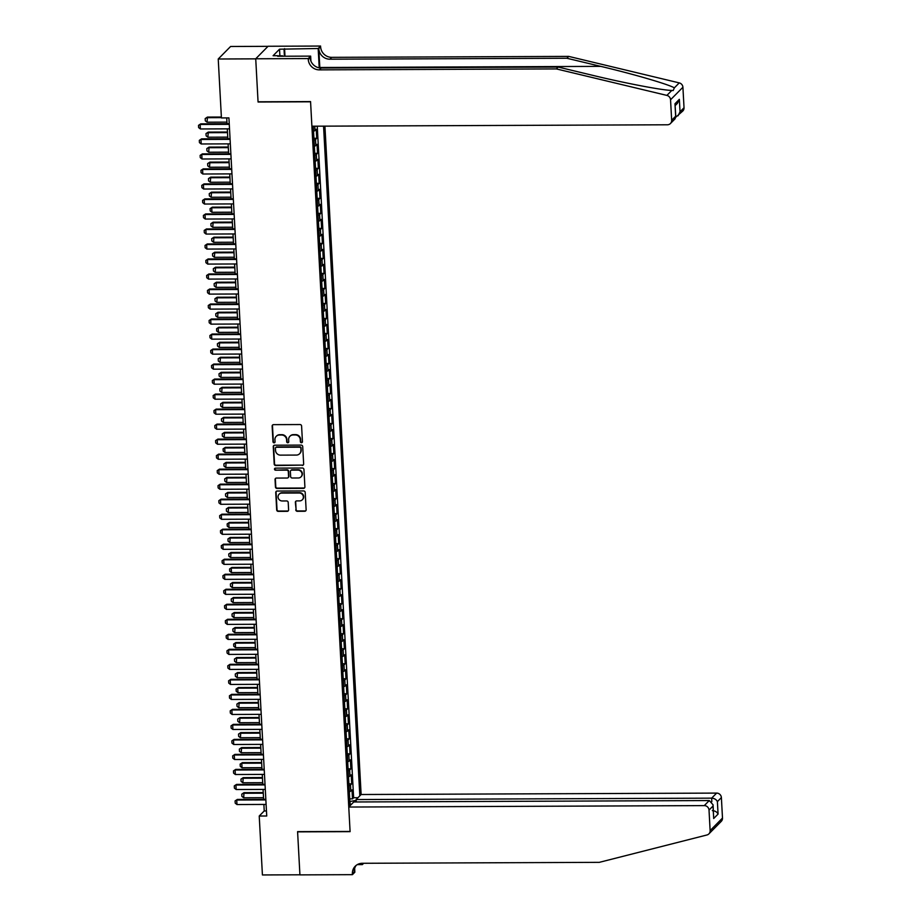 <?xml version="1.0" encoding="UTF-8"?>
<svg xmlns="http://www.w3.org/2000/svg" width="921" height="921" viewBox="0 0 921 921"><rect width="100%" height="100%" fill="white"/><g stroke="black" fill="none" stroke-linecap="round" stroke-linejoin="round"><path stroke-width="1.38" d="M301.466 442.713A1.059 1.002 -135.4 0 0 302.445 441.677L301.593 426.02A1.508 1.439 -135.4 0 0 300.039 424.546L273.537 424.65A1.508 1.439 -135.4 0 0 272.144 426.135L272.996 441.792A1.059 1.002 -135.4 0 0 274.78 442.529A1.059 1.002 -135.4 0 0 275.057 441.781L274.942 439.754A4.835 4.593 -135.4 0 1 279.408 435.023L281.607 435.011A4.835 4.593 -135.4 0 1 286.581 439.708L286.684 441.735A1.059 1.002 -135.4 0 0 288.469 442.471A1.059 1.002 -135.4 0 0 288.745 441.723L288.641 439.697A4.835 4.593 -135.4 0 1 293.097 434.965L295.307 434.954A4.835 4.593 -135.4 0 1 300.269 439.651L300.384 441.677A1.059 1.002 -135.4 0 0 301.466 442.713M290.08 436.117A4.835 4.593 -135.4 0 1 293.431 434.631L295.641 434.62A4.835 4.593 -135.4 0 1 300.603 439.317L300.718 441.343A1.059 1.002 -135.4 0 0 302.307 442.23M272.731 424.915A1.508 1.439 -135.4 0 0 272.478 425.79L273.33 441.447A1.059 1.002 -135.4 0 0 274.919 442.345M276.392 436.174A4.835 4.593 -135.4 0 1 279.742 434.689L281.941 434.677A4.835 4.593 -135.4 0 1 286.915 439.375L287.018 441.401A1.059 1.002 -135.4 0 0 288.618 442.287M295.756 509.831A1.508 1.439 -135.4 0 0 297.299 511.305L304.736 511.27A1.508 1.439 -135.4 0 0 306.129 509.785L305.196 492.401A1.508 1.439 -135.4 0 0 303.642 490.939L277.14 491.043A1.508 1.439 -135.4 0 0 275.747 492.516L276.68 509.912A1.508 1.439 -135.4 0 0 278.234 511.374L287.214 511.339A1.508 1.439 -135.4 0 0 288.607 509.866L288.204 502.417A1.508 1.439 -135.4 0 0 286.661 500.955L282.206 500.966A4.041 3.845 -135.4 0 1 279.109 494.186A4.041 3.845 -135.4 0 1 281.78 493.08L299.221 493.011A4.041 3.845 -135.4 0 1 302.307 499.792A4.041 3.845 -135.4 0 1 299.647 500.897L296.746 500.909A1.508 1.439 -135.4 0 0 295.353 502.394L296.09 509.497A1.508 1.439 -135.4 0 0 297.633 510.959L305.07 510.936A1.508 1.439 -135.4 0 0 305.887 510.671M297.587 831.64L299.924 874.8L262.416 874.95L259.227 816.029L266.733 815.994L228.926 117.9L221.42 117.934L218.231 59.002L255.727 58.852L258.064 102.012L310.573 101.805L350.084 831.433L297.587 831.64M302.261 465.439A1.508 1.439 -135.4 0 0 303.654 463.965L302.71 446.57A1.508 1.439 -135.4 0 0 301.155 445.108L274.654 445.211A1.508 1.439 -135.4 0 0 273.261 446.685L274.205 464.08A1.508 1.439 -135.4 0 0 275.759 465.542L302.595 465.105A1.508 1.439 -135.4 0 0 303.4 464.84M303.953 469.491L304.897 486.875A1.508 1.439 -135.4 0 1 303.504 488.36L276.991 488.464A1.508 1.439 -135.4 0 1 275.448 486.99L275.045 479.553A1.508 1.439 -135.4 0 1 276.438 478.068L287.179 478.034A1.508 1.439 -135.4 0 0 288.572 476.548L288.308 471.61A1.508 1.439 -135.4 0 0 286.753 470.147L275.563 470.194A1.059 1.002 -135.4 0 1 274.757 468.421A1.059 1.002 -135.4 0 1 275.448 468.133L302.399 468.018A1.508 1.439 -135.4 0 1 303.953 469.491M349.692 798.875L352.501 798.864L352.018 789.861L350.797 791.093L350.475 785.095A6.159 1.312 176.9 0 1 348.99 785.774M348.886 783.863L351.695 783.852L351.2 774.849L349.98 776.081L349.658 770.071A6.159 1.312 176.9 0 1 348.173 770.762M348.069 768.851L350.878 768.839L350.394 759.837L349.174 761.068L348.852 755.059A6.159 1.312 176.9 0 1 347.355 755.75M347.252 753.839L350.061 753.827L349.577 744.824L348.357 746.056L348.034 740.047A6.159 1.312 176.9 0 1 346.549 740.737M346.446 738.826L349.255 738.815L348.76 729.812L347.551 731.044L347.217 725.034A6.159 1.312 176.9 0 1 345.732 725.725M345.628 723.814L348.437 723.802L347.954 714.8L346.733 716.031L346.411 710.022A6.159 1.312 176.9 0 1 344.926 710.713M344.822 708.802L347.631 708.79L347.136 699.787L345.916 701.019L345.594 695.01A6.159 1.312 176.9 0 1 344.109 695.7M344.005 693.789L346.814 693.778L346.331 684.775L345.11 686.007L344.776 679.997A6.159 1.312 176.9 0 1 343.291 680.688M343.188 678.777L345.997 678.765L345.513 669.763L344.293 670.995L343.97 664.985A6.159 1.312 176.9 0 1 342.485 665.676M342.382 663.765L345.191 663.753L344.696 654.739L343.475 655.982L343.153 649.973A6.159 1.312 176.9 0 1 341.668 650.663M341.564 648.752L344.373 648.741L343.89 639.727L342.67 640.97L342.347 634.96A6.159 1.312 176.9 0 1 340.851 635.651M340.747 633.74L343.556 633.729L343.073 624.714L341.852 625.958L341.53 619.948A6.159 1.312 176.9 0 1 340.045 620.627M339.941 618.728L342.75 618.716L342.255 609.702L341.046 610.945L340.712 604.936A6.159 1.312 176.9 0 1 339.227 605.615M339.124 603.716L341.933 603.704L341.449 594.69L340.229 595.933L339.907 589.924A6.159 1.312 176.9 0 1 338.421 590.603M338.318 588.703L341.127 588.692L340.632 579.677L339.412 580.921L339.089 574.911A6.159 1.312 176.9 0 1 337.604 575.59M337.5 573.691L340.31 573.679L339.826 564.665L338.606 565.908L338.272 559.899A6.159 1.312 176.9 0 1 336.787 560.578M336.683 558.679L339.492 558.667L339.009 549.653L337.788 550.885L337.466 544.887A6.159 1.312 176.9 0 1 335.981 545.566M335.877 543.666L338.686 543.655L338.191 534.64L336.971 535.872L336.649 529.874A6.159 1.312 176.9 0 1 335.163 530.554M335.06 528.642L337.869 528.642L337.385 519.628L336.165 520.86L335.843 514.862A6.159 1.312 176.9 0 1 334.346 515.541M334.254 513.63L337.051 513.619L336.568 504.616L335.348 505.848L335.025 499.85A6.159 1.312 176.9 0 1 333.54 500.529M333.437 498.618L336.246 498.606L335.751 489.604L334.542 490.835L334.208 484.837A6.159 1.312 176.9 0 1 332.723 485.517M332.619 483.606L335.428 483.594L334.945 474.591L333.724 475.823L333.402 469.825A6.159 1.312 176.9 0 1 331.917 470.504M331.813 468.593L334.622 468.582L334.127 459.579L332.907 460.811L332.585 454.813A6.159 1.312 176.9 0 1 331.1 455.492M330.996 453.581L333.805 453.569L333.321 444.567L332.101 445.799L331.767 439.801A6.159 1.312 176.9 0 1 330.282 440.48M330.179 438.569L332.988 438.557L332.504 429.554L331.284 430.786L330.961 424.788A6.159 1.312 176.9 0 1 329.476 425.467M329.373 423.556L332.182 423.545L331.687 414.542L330.466 415.774L330.144 409.764A6.159 1.312 176.9 0 1 328.659 410.455M328.555 408.544L331.364 408.533L330.881 399.53L329.66 400.762L329.338 394.752A6.159 1.312 176.9 0 1 327.841 395.443M327.749 393.532L330.547 393.52L330.063 384.518L328.843 385.749L328.521 379.74A6.159 1.312 176.9 0 1 327.036 380.431M326.932 378.519L329.741 378.508L329.246 369.505L328.037 370.737L327.703 364.728A6.159 1.312 176.9 0 1 326.218 365.418M326.115 363.507L328.924 363.496L328.44 354.493L327.22 355.725L326.897 349.715A6.159 1.312 176.9 0 1 325.412 350.406M325.309 348.495L328.118 348.483L327.623 339.481L326.402 340.712L326.08 334.703A6.159 1.312 176.9 0 1 324.595 335.394M324.491 333.483L327.3 333.471L326.817 324.468L325.597 325.7L325.263 319.691A6.159 1.312 176.9 0 1 323.778 320.381M323.674 318.47L326.483 318.459L325.999 309.456L324.779 310.688L324.457 304.678A6.159 1.312 176.9 0 1 322.972 305.369M322.868 303.458L325.677 303.446L325.182 294.432L323.962 295.676L323.639 289.666A6.159 1.312 176.9 0 1 322.154 290.357M322.051 288.446L324.86 288.434L324.376 279.42L323.156 280.663L322.834 274.654A6.159 1.312 176.9 0 1 321.337 275.344M321.245 273.433L324.042 273.422L323.559 264.408L322.338 265.651L322.016 259.641A6.159 1.312 176.9 0 1 320.531 260.321M320.427 258.421L323.236 258.41L322.741 249.395L321.533 250.639L321.199 244.629A6.159 1.312 176.9 0 1 319.714 245.308M319.61 243.409L322.419 243.397L321.936 234.383L320.715 235.626L320.393 229.617A6.159 1.312 176.9 0 1 318.908 230.296M318.804 228.396L321.613 228.385L321.118 219.371L319.898 220.614L319.575 214.605A6.159 1.312 176.9 0 1 318.09 215.284M317.987 213.384L320.796 213.373L320.312 204.358L319.092 205.602L318.758 199.592A6.159 1.312 176.9 0 1 317.273 200.271M317.169 198.372L319.978 198.36L319.495 189.346L318.275 190.578L317.952 184.58A6.159 1.312 176.9 0 1 316.467 185.259M316.364 183.36L319.173 183.348L318.678 174.334L317.457 175.566L317.135 169.568A6.159 1.312 176.9 0 1 315.65 170.247M315.546 168.347L318.355 168.336L317.872 159.321L316.651 160.553L316.329 154.555A6.159 1.312 176.9 0 1 314.832 155.235M314.74 153.323L317.538 153.323L317.054 144.309L315.834 145.541L315.512 139.543A6.159 1.312 176.9 0 1 314.026 140.222M313.923 138.311L316.732 138.3L316.237 129.297L315.028 130.529A6.159 1.312 176.9 0 1 313.531 131.219M356.266 801.961L356.128 799.566L361.124 794.512L324.929 126.154M359.823 795.836L323.559 126.154M313.267 126.2L350.072 805.714M316.732 138.3L315.512 139.543M317.538 153.323L316.329 154.555M318.355 168.336L317.135 169.568M319.173 183.348L317.952 184.58M319.978 198.36L318.758 199.592M320.796 213.373L319.575 214.605M321.613 228.385L320.393 229.617M322.419 243.397L321.199 244.629M323.236 258.41L322.016 259.641M324.042 273.422L322.834 274.654M324.86 288.434L323.639 289.666M325.677 303.446L324.457 304.678M326.483 318.459L325.263 319.691M327.3 333.471L326.08 334.703M328.118 348.483L326.897 349.715M328.924 363.496L327.703 364.728M329.741 378.508L328.521 379.74M330.547 393.52L329.338 394.752M331.364 408.533L330.144 409.764M332.182 423.545L330.961 424.788M332.988 438.557L331.767 439.801M333.805 453.569L332.585 454.813M334.622 468.582L333.402 469.825M335.428 483.594L334.208 484.837M336.246 498.606L335.025 499.85M337.051 513.619L335.843 514.862M337.869 528.642L336.649 529.874M338.686 543.655L337.466 544.887M339.492 558.667L338.272 559.899M340.31 573.679L339.089 574.911M341.127 588.692L339.907 589.924M341.933 603.704L340.712 604.936M342.75 618.716L341.53 619.948M343.556 633.729L342.347 634.96M344.373 648.741L343.153 649.973M345.191 663.753L343.97 664.985M345.997 678.765L344.776 679.997M346.814 693.778L345.594 695.01M347.631 708.79L346.411 710.022M348.437 723.802L347.217 725.034M349.255 738.815L348.034 740.047M350.061 753.827L348.852 755.059M350.878 768.839L349.658 770.071M351.695 783.852L350.475 785.095M352.501 798.864L353.629 797.736L317.25 126.177M350.417 804.632L349.83 801.454M268.011 46.338L230.595 46.487L218.231 59.002M263.89 804.436L264.235 810.952L259.227 816.029M226.704 117.911L227.026 123.748M227.303 128.859L227.832 138.76M228.109 143.872L228.65 153.772M228.926 158.884L229.467 168.785M229.743 173.896L230.273 183.797M230.549 188.909L231.09 198.809M231.367 203.921L231.896 213.822M232.173 218.933L232.714 228.834M232.99 233.946L233.531 243.858M233.807 248.958L234.337 258.87M234.613 263.97L235.154 273.882M235.431 278.982L235.972 288.895M236.248 294.006L236.778 303.907M237.054 309.019L237.595 318.919M237.871 324.031L238.401 333.932M238.677 339.043L239.218 348.944M239.495 354.055L240.036 363.956M240.312 369.068L240.841 378.968M241.118 384.08L241.659 393.981M241.935 399.092L242.476 408.993M242.753 414.105L243.282 424.005M243.558 429.117L244.1 439.018M244.376 444.129L244.905 454.03M245.182 459.142L245.723 469.042M245.999 474.154L246.54 484.055M246.816 489.166L247.346 499.067M247.622 504.178L248.163 514.079M248.44 519.191L248.981 529.091M249.257 534.203L249.787 544.104M250.063 549.215L250.604 559.116M250.88 564.228L251.41 574.128M251.686 579.24L252.227 589.141M252.504 594.252L253.045 604.153M253.321 609.265L253.851 619.177M254.127 624.277L254.668 634.189M254.944 639.289L255.485 649.201M255.762 654.301L256.291 664.214M256.568 669.325L257.109 679.226M257.385 684.338L257.915 694.238M258.191 699.35L258.732 709.251M259.008 714.362L259.549 724.263M259.826 729.374L260.355 739.275M260.631 744.387L261.173 754.287M261.449 759.399L261.99 769.3M262.266 774.411L262.796 784.312M263.072 789.424L263.613 799.324M266.457 810.941L264.235 810.952M314.349 146.232A6.159 1.312 -3.1 0 0 315.834 145.541M315.166 161.244A6.159 1.312 -3.1 0 0 316.651 160.553M315.972 176.256A6.159 1.312 -3.1 0 0 317.457 175.566M316.789 191.269A6.159 1.312 -3.1 0 0 318.275 190.578M317.607 206.281A6.159 1.312 -3.1 0 0 319.092 205.602M318.413 221.293A6.159 1.312 -3.1 0 0 319.898 220.614M319.23 236.306A6.159 1.312 -3.1 0 0 320.715 235.626M320.036 251.318A6.159 1.312 -3.1 0 0 321.533 250.639M320.853 266.33A6.159 1.312 -3.1 0 0 322.338 265.651M321.671 281.342A6.159 1.312 -3.1 0 0 323.156 280.663M322.477 296.355A6.159 1.312 -3.1 0 0 323.962 295.676M323.294 311.367A6.159 1.312 -3.1 0 0 324.779 310.688M324.111 326.379A6.159 1.312 -3.1 0 0 325.597 325.7M324.917 341.392A6.159 1.312 -3.1 0 0 326.402 340.712M325.735 356.404A6.159 1.312 -3.1 0 0 327.22 355.725M326.541 371.416A6.159 1.312 -3.1 0 0 328.037 370.737M327.358 386.429A6.159 1.312 -3.1 0 0 328.843 385.749M328.175 401.441A6.159 1.312 -3.1 0 0 329.66 400.762M328.981 416.465A6.159 1.312 -3.1 0 0 330.466 415.774M329.799 431.477A6.159 1.312 -3.1 0 0 331.284 430.786M330.616 446.489A6.159 1.312 -3.1 0 0 332.101 445.799M331.422 461.502A6.159 1.312 -3.1 0 0 332.907 460.811M332.239 476.514A6.159 1.312 -3.1 0 0 333.724 475.823M333.045 491.526A6.159 1.312 -3.1 0 0 334.542 490.835M333.863 506.538A6.159 1.312 -3.1 0 0 335.348 505.848M334.68 521.551A6.159 1.312 -3.1 0 0 336.165 520.86M335.486 536.563A6.159 1.312 -3.1 0 0 336.971 535.872M336.303 551.575A6.159 1.312 -3.1 0 0 337.788 550.885M337.121 566.588A6.159 1.312 -3.1 0 0 338.606 565.908M337.926 581.6A6.159 1.312 -3.1 0 0 339.412 580.921M338.744 596.612A6.159 1.312 -3.1 0 0 340.229 595.933M339.55 611.625A6.159 1.312 -3.1 0 0 341.046 610.945M340.367 626.637A6.159 1.312 -3.1 0 0 341.852 625.958M341.184 641.649A6.159 1.312 -3.1 0 0 342.67 640.97M341.99 656.661A6.159 1.312 -3.1 0 0 343.475 655.982M342.808 671.674A6.159 1.312 -3.1 0 0 344.293 670.995M343.625 686.686A6.159 1.312 -3.1 0 0 345.11 686.007M344.431 701.698A6.159 1.312 -3.1 0 0 345.916 701.019M345.248 716.711A6.159 1.312 -3.1 0 0 346.733 716.031M346.054 731.723A6.159 1.312 -3.1 0 0 347.551 731.044M346.872 746.735A6.159 1.312 -3.1 0 0 348.357 746.056M347.689 761.748A6.159 1.312 -3.1 0 0 349.174 761.068M348.495 776.76A6.159 1.312 -3.1 0 0 349.98 776.081M350.982 804.781L350.003 804.505M349.312 791.784A6.159 1.312 -3.1 0 0 350.797 791.093M350.245 801.454L356.174 800.337M353.629 797.736L357.958 797.713M273.836 445.465A1.508 1.439 -135.4 0 0 273.595 446.351L274.539 463.735A1.508 1.439 -135.4 0 0 276.093 465.209L302.595 465.105M300.73 448.205A1.059 1.002 -135.4 0 0 299.647 447.18L276.381 447.272A1.059 1.002 -135.4 0 0 275.414 448.308L275.529 450.438A4.835 4.593 -135.4 0 0 280.491 455.135L296.389 455.078A4.835 4.593 -135.4 0 0 300.856 450.334L301.075 447.859A1.059 1.002 -135.4 0 0 299.981 446.835L299.647 447.18M275.874 447.41A1.059 1.002 -135.4 0 1 276.714 446.927L299.981 446.835M299.739 453.581A4.835 4.593 -135.4 0 0 301.19 450.001L300.856 450.334M301.075 447.859L301.19 450.001M275.621 478.333A1.508 1.439 -135.4 0 0 275.379 479.208L275.782 486.656A1.508 1.439 -135.4 0 0 277.325 488.118L303.838 488.015A1.508 1.439 -135.4 0 0 304.644 487.762M288.331 477.435A1.508 1.439 -135.4 0 0 288.906 476.215L288.641 471.276A1.508 1.439 -135.4 0 0 287.087 469.802L275.563 470.194M274.942 468.271A1.059 1.002 -135.4 0 0 275.897 469.848M298.335 477.987A4.041 3.845 -135.4 0 0 301.697 472.565A4.041 3.845 -135.4 0 0 297.909 470.101L291.761 470.124A1.508 1.439 -135.4 0 0 290.368 471.61L290.633 476.537A1.508 1.439 -135.4 0 0 292.187 478.011L298.335 477.987M301.155 476.71A4.041 3.845 -135.4 0 0 298.243 469.768L297.909 470.101M290.944 470.378A1.508 1.439 -135.4 0 1 292.095 469.791L298.243 469.768M295.929 501.174A1.508 1.439 -135.4 0 0 295.687 502.049L296.09 509.497M302.468 499.619A4.041 3.845 -135.4 0 0 299.555 492.677L299.221 493.011M279.282 494.024A4.041 3.845 -135.4 0 1 282.114 492.747L299.555 492.677M276.323 491.296A1.508 1.439 -135.4 0 0 276.081 492.182L277.014 509.566A1.508 1.439 -135.4 0 0 278.568 511.04L287.548 511.005A1.508 1.439 -135.4 0 0 288.365 510.741M221.374 117.036L207.432 117.082L207.075 122.205L226.934 122.125M207.075 122.205L205.314 120.824L205.187 118.579L207.432 117.082M221.408 117.635L206.834 117.692L205.187 118.579M229.513 128.848L200.387 128.963L198.625 127.593L198.51 125.348L200.743 123.851L229.237 123.736M200.387 128.963L200.145 124.462L229.271 124.347M198.51 125.348L200.743 123.851M277.589 55.847L282.494 55.824M319.84 67.935A20.043 4.478 89.8 0 0 319.817 67.498L318.804 48.732L320.589 46.05L268.092 46.257L255.727 58.783L258.053 101.794L310.561 101.586L311.897 126.2L667.403 124.784A4.617 4.386 -135.4 0 0 671.662 120.26L670.546 99.767A4.617 4.386 -135.4 0 0 666.885 95.404L556.353 68.914L319.345 69.869A10.776 10.246 44.6 0 1 308.27 59.393L308.224 58.576L255.727 58.783M556.353 68.914L558.184 67.06L592.076 75.188C624.38 83.04 662.015 90.258 671.777 90.454L673.193 90.523L674.368 87.84C668.013 84.179 633.268 74.048 600.78 66.37L566.887 58.253L329.879 59.197A10.776 10.246 44.6 0 1 318.804 48.732M566.887 58.253L568.718 56.4L331.71 57.344A10.776 10.246 44.6 0 1 320.635 46.879M308.27 59.393L310.101 57.539A10.776 10.246 44.6 0 0 321.176 68.016L558.184 67.06M671.662 120.26L675.657 116.219L674.978 103.762L679.353 99.318L680.032 111.786L684.027 107.745L682.91 87.253L670.546 99.767M674.368 87.84L679.249 82.89L568.718 56.4M308.224 58.576L310.653 56.123L277.612 56.25M279.892 55.836L279.535 49.193L273.088 55.732L277.589 55.709M279.535 49.193L318.171 48.502L320.589 46.05M310.653 56.123L310.918 61.12M319.219 67.832L318.171 48.502M679.249 82.89A4.617 4.386 44.6 0 1 682.91 87.253M684.027 107.745A4.617 4.386 44.6 0 1 682.806 111.004L675.818 117.174M284.566 48.64L284.98 56.216M284.416 56.227L284.036 49.181M675.657 116.219L675.162 118.74L670.442 123.518M674.978 103.762L675.818 117.013M679.353 99.318L677.419 103.325L675.197 105.57M680.032 111.786L678.086 115.781M348.76 807.038L704.277 805.61L709.274 800.556L353.756 801.972L348.76 807.038L350.095 831.651L297.598 831.859L299.924 874.881L352.421 874.662L354.85 872.21L354.643 868.411M361.124 794.512L716.642 793.096A4.617 4.386 44.6 0 1 721.385 797.574L722.49 818.067A4.617 4.386 44.6 0 1 721.281 821.336L708.917 833.85A4.617 4.386 -135.4 0 1 706.948 834.979L599.318 862.344L362.31 863.288A10.776 10.246 -135.4 0 0 352.386 873.845L352.421 874.662M721.385 797.574L717.39 801.615L718.069 814.083L713.683 818.516L713.015 806.059L709.02 810.1L710.126 830.592L722.49 818.067M363.668 863.288L362.367 864.6L362.298 863.288M357.313 864.623L362.367 864.6M356.128 799.566L711.645 798.15L716.642 793.096M708.917 833.85A4.617 4.386 -135.4 0 0 710.126 830.592M709.02 810.1A4.617 4.386 -135.4 0 0 704.277 805.61M356.197 865.36A10.776 10.246 -135.4 0 0 354.217 871.991L352.386 873.845M717.39 801.615C716.354 799.52 714.431 798.357 711.645 798.15L711.829 801.661M718.069 814.083C717.022 811.977 715.11 810.825 712.313 810.607M713.683 818.516L713.061 804.793L709.274 800.556M713.015 806.059L713.061 804.793M227.475 132.025L208.25 132.094L207.881 137.217L227.752 137.137M207.881 137.217L206.131 135.836L206.005 133.591L208.25 132.094M227.499 132.624L207.639 132.705L206.005 133.591M228.281 147.038L209.055 147.107L208.699 152.23L228.558 152.149M208.699 152.23L206.937 150.848L206.822 148.603L209.055 147.107M228.316 147.636L208.457 147.717L206.822 148.603M229.099 162.05L209.873 162.131L209.516 167.242L229.375 167.161M209.516 167.242L207.755 165.861L207.628 163.616L209.873 162.131M229.133 162.66L209.274 162.729L207.628 163.616M229.905 177.062L210.679 177.143L210.322 182.254L230.181 182.174M210.322 182.254L208.56 180.873L208.445 178.628L210.679 177.143M229.939 177.672L210.08 177.741L208.445 178.628M230.331 143.86L201.204 143.975L199.443 142.605L199.316 140.36L201.561 138.864L230.054 138.749M201.204 143.975L200.962 139.474L230.089 139.359M199.316 140.36L201.561 138.864M231.136 158.873L202.021 158.999L200.26 157.618L200.133 155.373L202.378 153.876L230.86 153.761M202.021 158.999L201.768 154.486L230.895 154.371M200.133 155.373L202.378 153.876M231.954 173.885L202.827 174.011L201.066 172.63L200.951 170.385L203.184 168.888L231.678 168.785M202.827 174.011L202.585 169.499L231.712 169.383M200.951 170.385L203.184 168.888M232.771 188.897L203.645 189.024L201.883 187.642L201.757 185.397L204.001 183.901L232.495 183.797M203.645 189.024L203.403 184.511L232.518 184.396M201.757 185.397L204.001 183.901M230.722 192.075L211.496 192.155L211.139 197.267L230.998 197.186M211.139 197.267L209.378 195.897L209.251 193.64L211.496 192.155M230.757 192.685L210.897 192.765L209.251 193.64M233.577 203.921L204.462 204.036L202.701 202.655L202.574 200.41L204.819 198.913L233.301 198.809M204.462 204.036L204.209 199.523L233.335 199.408M202.574 200.41L204.819 198.913M231.539 207.087L212.314 207.167L211.703 207.778L211.957 212.279L231.816 212.198M211.957 212.279L210.195 210.909L210.069 208.653L212.314 207.167M231.574 207.697L211.703 207.778L210.069 208.653M234.395 218.933L205.268 219.048L203.506 217.667L203.391 215.422L205.625 213.937L234.118 213.822M205.268 219.048L205.026 214.535L234.153 214.42M203.391 215.422L205.625 213.937M232.345 222.099L213.119 222.18L212.763 227.291L232.622 227.211M212.763 227.291L211.001 225.921L210.886 223.665L213.119 222.18M232.38 222.709L212.521 222.79L210.886 223.665M235.2 233.946L206.085 234.061L204.324 232.691L204.197 230.434L206.442 228.949L234.924 228.834M206.085 234.061L205.844 229.548L234.959 229.433M204.197 230.434L206.442 228.949M233.163 237.111L213.937 237.192L213.58 242.304L233.439 242.223M213.58 242.304L211.818 240.934L211.692 238.677L213.937 237.192M233.197 237.722L213.338 237.802L211.692 238.677M236.018 248.958L206.891 249.073L205.13 247.703L205.015 245.447L207.248 243.961L235.741 243.846M206.891 249.073L206.649 244.572L235.776 244.445M205.015 245.447L207.248 243.961M233.98 252.124L214.743 252.204L214.386 257.316L234.256 257.235M214.386 257.316L212.636 255.946L212.509 253.689L214.743 252.204M234.003 252.734L214.144 252.815L212.509 253.689M236.835 263.97L207.709 264.085L205.947 262.715L205.82 260.459L208.065 258.974L236.559 258.859M207.709 264.085L207.467 259.584L236.582 259.457M205.82 260.459L208.065 258.974M234.786 267.136L215.56 267.217L215.203 272.328L235.062 272.248M215.203 272.328L213.442 270.958L213.327 268.702L215.56 267.217M234.82 267.746L214.961 267.827L213.327 268.702M237.641 278.982L208.526 279.098L206.765 277.728L206.638 275.471L208.883 273.986L237.365 273.871M208.526 279.098L208.273 274.596L237.399 274.481M206.638 275.471L208.883 273.986M235.603 282.148L216.377 282.229L216.021 287.34L235.88 287.26M216.021 287.34L214.259 285.971L214.133 283.714L216.377 282.229M235.638 282.759L215.779 282.839L214.133 283.714M238.458 293.995L209.332 294.11L207.57 292.74L207.455 290.483L209.689 288.998L238.182 288.883M209.332 294.11L209.09 289.608L238.217 289.493M207.455 290.483L209.689 288.998M236.409 297.161L217.183 297.241L216.826 302.353L236.685 302.272M216.826 302.353L215.065 300.983L214.95 298.726L217.183 297.241M236.444 297.771L216.585 297.851L214.95 298.726M239.276 309.007L210.149 309.122L208.388 307.752L208.261 305.496L210.506 304.011L239 303.895M210.149 309.122L209.907 304.621L239.023 304.506M208.261 305.496L210.506 304.011M237.227 312.173L218.001 312.254L217.644 317.365L237.503 317.285M217.644 317.365L215.882 315.995L215.756 313.739L218.001 312.254M237.261 312.783L217.402 312.864L215.756 313.739M240.082 324.019L210.955 324.134L209.205 322.764L209.079 320.508L211.323 319.023L239.805 318.908M210.955 324.134L210.713 319.633L239.84 319.518M209.079 320.508L211.323 319.023M238.044 327.185L218.818 327.266L218.208 327.876L218.461 332.377L238.32 332.297M218.461 332.377L216.7 331.007L216.573 328.751L218.818 327.266M238.079 327.795L218.208 327.876L216.573 328.751M240.899 339.032L211.772 339.147L210.011 337.777L209.896 335.52L212.129 334.035L240.623 333.92M211.772 339.147L211.531 334.645L240.657 334.53M209.896 335.52L212.129 334.035M238.85 342.198L219.624 342.278L219.267 347.39L239.126 347.309M219.267 347.39L217.506 346.02L217.391 343.763L219.624 342.278M238.884 342.808L219.025 342.888L217.391 343.763M241.705 354.044L212.59 354.159L210.828 352.789L210.702 350.533L212.947 349.047L241.429 348.932M212.59 354.159L212.348 349.658L241.463 349.543M210.702 350.533L212.947 349.047M239.667 357.21L220.441 357.29L220.084 362.402L239.944 362.321M220.084 362.402L218.323 361.032L218.196 358.776L220.441 357.29M239.702 357.82L219.843 357.901L218.196 358.776M242.522 369.056L213.396 369.171L211.634 367.801L211.519 365.545L213.753 364.06L242.246 363.945M213.396 369.171L213.154 364.67L242.281 364.555M211.519 365.545L213.753 364.06M240.485 372.222L221.247 372.303L220.89 377.414L240.761 377.334M220.89 377.414L219.14 376.044L219.014 373.788L221.247 372.303M240.508 372.832L220.649 372.913L219.014 373.788M243.34 384.069L214.213 384.184L212.452 382.814L212.325 380.557L214.57 379.072L243.063 378.957M214.213 384.184L213.971 379.682L243.086 379.567M212.325 380.557L214.57 379.072M241.29 387.234L222.065 387.315L221.708 392.427L241.567 392.346M221.708 392.427L219.946 391.057L219.831 388.8L222.065 387.315M241.325 387.845L221.466 387.925L219.831 388.8M244.146 399.081L215.03 399.196L213.269 397.826L213.142 395.57L215.387 394.084L243.869 393.969M215.03 399.196L214.777 394.695L243.904 394.579M213.142 395.57L215.387 394.084M242.108 402.247L222.882 402.327L222.525 407.439L242.384 407.358M222.525 407.439L220.764 406.069L220.637 403.824L222.882 402.327M242.142 402.857L222.283 402.938L220.637 403.824M244.963 414.093L215.836 414.208L214.075 412.838L213.96 410.582L216.193 409.097L244.687 408.982M215.836 414.208L215.595 409.707L244.721 409.592M213.96 410.582L216.193 409.097M242.914 417.271L223.688 417.34L223.331 422.451L243.19 422.371M223.331 422.451L221.57 421.081L221.454 418.836L223.688 417.34M242.948 417.869L223.089 417.95L221.454 418.836M245.78 429.105L216.654 429.221L214.892 427.851L214.766 425.594L217.011 424.109L245.504 423.994M216.654 429.221L216.412 424.719L245.527 424.604M214.766 425.594L217.011 424.109M243.731 432.283L224.505 432.352L224.148 437.463L244.007 437.383M224.148 437.463L222.387 436.094L222.26 433.849L224.505 432.352M243.766 432.882L223.907 432.962L222.26 433.849M246.586 444.118L217.46 444.233L215.71 442.863L215.583 440.606L217.828 439.121L246.31 439.006M217.46 444.233L217.218 439.731L246.344 439.616M215.583 440.606L217.828 439.121M244.549 447.295L225.323 447.364L224.712 447.974L224.966 452.476L244.825 452.407M224.966 452.476L223.204 451.106L223.078 448.861L225.323 447.364M244.583 447.894L224.712 447.974L223.078 448.861M247.404 459.13L218.277 459.245L216.516 457.875L216.4 455.63L218.634 454.134L247.127 454.018M218.277 459.245L218.035 454.744L247.162 454.629M216.4 455.63L218.634 454.134M245.354 462.307L226.129 462.377L225.772 467.488L245.631 467.419M225.772 467.488L224.01 466.118L223.895 463.873L226.129 462.377M245.389 462.906L225.53 462.987L223.895 463.873M248.21 474.142L219.094 474.257L217.333 472.887L217.206 470.643L219.451 469.146L247.933 469.031M219.094 474.257L218.853 469.756L247.968 469.641M217.206 470.643L219.451 469.146M246.172 477.32L226.946 477.389L226.589 482.5L246.448 482.431M226.589 482.5L224.828 481.13L224.701 478.885L226.946 477.389M246.206 477.918L226.347 477.999L224.701 478.885M249.027 489.155L219.9 489.27L218.139 487.9L218.024 485.655L220.257 484.158L248.751 484.043M219.9 489.27L219.659 484.768L248.785 484.653M218.024 485.655L220.257 484.158M246.989 492.332L227.752 492.401L227.395 497.524L247.265 497.444M227.395 497.524L225.645 496.143L225.518 493.898L227.752 492.401M247.012 492.931L227.153 493.011L225.518 493.898M247.795 507.344L228.569 507.413L228.212 512.537L248.071 512.456M228.212 512.537L226.451 511.155L226.336 508.91L228.569 507.413M247.83 507.943L227.971 508.024L226.336 508.91M248.612 522.357L229.387 522.426L228.776 523.036L229.03 527.549L248.889 527.468M229.03 527.549L227.268 526.167L227.142 523.922L229.387 522.426M248.647 522.955L228.776 523.036L227.142 523.922M249.844 504.167L220.718 504.282L218.956 502.912L218.83 500.667L221.075 499.17L249.568 499.055M220.718 504.282L220.476 499.781L249.591 499.666M218.83 500.667L221.075 499.17M250.65 519.179L221.535 519.294L219.774 517.924L219.647 515.679L221.892 514.183L250.374 514.068M221.535 519.294L221.282 514.793L250.408 514.678M219.647 515.679L221.892 514.183M251.468 534.192L222.341 534.318L220.58 532.937L220.464 530.692L222.698 529.195L251.191 529.091M222.341 534.318L222.099 529.805L251.226 529.69M220.464 530.692L222.698 529.195M249.418 537.369L230.192 537.45L229.836 542.561L249.695 542.481M229.836 542.561L228.074 541.18L227.959 538.935L230.192 537.45M249.453 537.979L229.594 538.048L227.959 538.935M252.285 549.204L223.158 549.33L221.397 547.949L221.27 545.704L223.515 544.207L252.009 544.104M223.158 549.33L222.917 544.818L252.032 544.702M221.27 545.704L223.515 544.207M250.236 552.381L231.01 552.462L230.653 557.573L250.512 557.493M230.653 557.573L228.892 556.203L228.765 553.947L231.01 552.462M250.27 552.991L230.411 553.061L228.765 553.947M253.091 564.216L223.964 564.343L222.214 562.961L222.088 560.716L224.333 559.22L252.815 559.116M223.964 564.343L223.722 559.83L252.849 559.715M222.088 560.716L224.333 559.22M251.053 567.394L231.827 567.474L231.217 568.084L231.47 572.586L251.329 572.505M231.47 572.586L229.709 571.216L229.582 568.959L231.827 567.474M251.088 568.004L231.217 568.084L229.582 568.959M253.908 579.24L224.782 579.355L223.02 577.974L222.905 575.729L225.138 574.244L253.632 574.128M224.782 579.355L224.54 574.842L253.666 574.727M222.905 575.729L225.138 574.244M251.859 582.406L232.633 582.486L232.276 587.598L252.135 587.517M232.276 587.598L230.515 586.228L230.4 583.972L232.633 582.486M251.894 583.016L232.034 583.097L230.4 583.972M254.714 594.252L225.599 594.367L223.838 592.997L223.711 590.741L225.956 589.256L254.438 589.141M225.599 594.367L225.357 589.854L254.472 589.739M223.711 590.741L225.956 589.256M252.676 597.418L233.45 597.499L233.094 602.61L252.953 602.53M233.094 602.61L231.332 601.24L231.206 598.984L233.45 597.499M252.711 598.028L232.852 598.109L231.206 598.984M255.531 609.265L226.405 609.38L224.643 608.01L224.528 605.753L226.762 604.268L255.255 604.153M226.405 609.38L226.163 604.878L255.29 604.752M224.528 605.753L226.762 604.268M253.494 612.43L234.256 612.511L233.899 617.623L253.77 617.542M233.899 617.623L232.15 616.253L232.023 613.996L234.256 612.511M253.517 613.041L233.658 613.121L232.023 613.996M256.349 624.277L227.222 624.392L225.461 623.022L225.334 620.766L227.579 619.28L256.073 619.165M227.222 624.392L226.98 619.891L256.096 619.764M225.334 620.766L227.579 619.28M254.3 627.443L235.074 627.523L234.717 632.635L254.576 632.554M234.717 632.635L232.955 631.265L232.84 629.008L235.074 627.523M254.334 628.053L234.475 628.134L232.84 629.008M257.155 639.289L228.04 639.404L226.278 638.034L226.152 635.778L228.396 634.293L256.878 634.178M228.04 639.404L227.786 634.903L256.913 634.776M226.152 635.778L228.396 634.293M255.117 642.455L235.891 642.536L235.281 643.146L235.534 647.647L255.393 647.567M235.534 647.647L233.773 646.277L233.646 644.021L235.891 642.536M255.152 643.065L235.281 643.146L233.646 644.021M257.972 654.301L228.845 654.417L227.084 653.047L226.969 650.79L229.202 649.305L257.696 649.19M228.845 654.417L228.604 649.915L257.73 649.8M226.969 650.79L229.202 649.305M255.923 657.467L236.697 657.548L236.34 662.66L256.199 662.579M236.34 662.66L234.579 661.29L234.464 659.033L236.697 657.548M255.957 658.078L236.098 658.158L234.464 659.033M258.789 669.314L229.663 669.429L227.901 668.059L227.775 665.802L230.02 664.317L258.513 664.202M229.663 669.429L229.421 664.927L258.536 664.812M227.775 665.802L230.02 664.317M256.74 672.48L237.514 672.56L237.158 677.672L257.017 677.591M237.158 677.672L235.396 676.302L235.269 674.045L237.514 672.56M256.775 673.09L236.916 673.17L235.269 674.045M259.595 684.326L230.469 684.441L228.719 683.071L228.592 680.815L230.837 679.33L259.319 679.214M230.469 684.441L230.227 679.94L259.354 679.825M228.592 680.815L230.837 679.33M257.558 687.492L238.332 687.573L237.722 688.183L237.975 692.684L257.834 692.604M237.975 692.684L236.213 691.314L236.087 689.058L238.332 687.573M257.592 688.102L237.722 688.183L236.087 689.058M260.413 699.338L231.286 699.453L229.525 698.083L229.41 695.827L231.643 694.342L260.136 694.227M231.286 699.453L231.044 694.952L260.171 694.837M229.41 695.827L231.643 694.342M258.364 702.504L239.138 702.585L238.781 707.696L258.64 707.616M238.781 707.696L237.019 706.326L236.904 704.07L239.138 702.585M258.398 703.114L238.539 703.195L236.904 704.07M261.219 714.351L232.104 714.466L230.342 713.096L230.215 710.839L232.46 709.354L260.942 709.239M232.104 714.466L231.862 709.964L260.977 709.849M230.215 710.839L232.46 709.354M259.181 717.517L239.955 717.597L239.598 722.709L259.457 722.628M239.598 722.709L237.837 721.339L237.71 719.082L239.955 717.597M259.215 718.127L239.356 718.207L237.71 719.082M262.036 729.363L232.909 729.478L231.148 728.108L231.033 725.852L233.266 724.367L261.76 724.251M232.909 729.478L232.668 724.977L261.794 724.862M231.033 725.852L233.266 724.367M259.998 732.529L240.761 732.609L240.404 737.721L260.275 737.64M240.404 737.721L238.654 736.351L238.527 734.095L240.761 732.609M260.021 733.139L240.162 733.22L238.527 734.095M262.853 744.375L233.727 744.49L231.965 743.12L231.839 740.864L234.084 739.379L262.577 739.264M233.727 744.49L233.485 739.989L262.6 739.874M231.839 740.864L234.084 739.379M260.804 747.541L241.578 747.622L241.221 752.733L261.08 752.653M241.221 752.733L239.46 751.363L239.345 749.107L241.578 747.622M260.839 748.151L240.98 748.232L239.345 749.107M263.659 759.388L234.544 759.503L232.783 758.133L232.656 755.876L234.901 754.391L263.383 754.276M234.544 759.503L234.291 755.001L263.418 754.886M232.656 755.876L234.901 754.391M261.622 762.553L242.396 762.634L241.786 763.244L242.039 767.746L261.898 767.665M242.039 767.746L240.277 766.376L240.151 764.119L242.396 762.634M261.656 763.164L241.786 763.244L240.151 764.119M264.477 774.4L235.35 774.515L233.589 773.145L233.474 770.889L235.707 769.403L264.2 769.288M235.35 774.515L235.108 770.014L264.235 769.898M233.474 770.889L235.707 769.403M262.427 777.566L243.202 777.646L242.845 782.758L262.704 782.677M242.845 782.758L241.083 781.388L240.968 779.143L243.202 777.646M262.462 778.176L242.603 778.257L240.968 779.143M265.294 789.412L236.167 789.527L234.406 788.157L234.279 785.901L236.524 784.416L265.006 784.301M236.167 789.527L235.926 785.026L265.041 784.911M234.279 785.901L236.524 784.416M263.245 792.59L244.019 792.659L243.662 797.77L263.521 797.69M243.662 797.77L241.901 796.4L241.774 794.155L244.019 792.659M263.279 793.188L243.42 793.269L241.774 794.155M266.1 804.424L236.973 804.54L235.223 803.17L235.097 800.913L237.342 799.428L265.824 799.313M236.973 804.54L236.732 800.038L265.858 799.923M235.097 800.913L237.342 799.428M315.028 130.529L314.786 126.189M600.78 66.37L319.817 67.498M329.879 59.197L331.71 57.344M321.176 68.016L319.345 69.869M666.885 95.404L671.777 90.454"/></g></svg>
